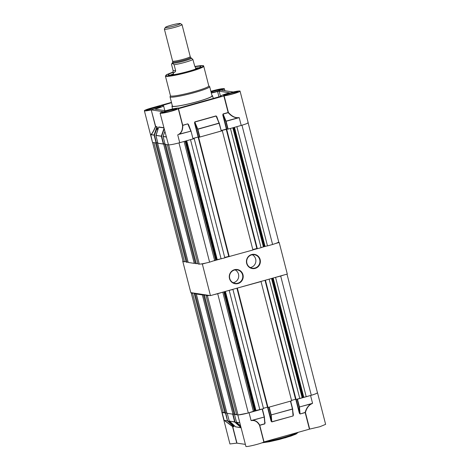<?xml version="1.0" encoding="UTF-8"?>
<svg xmlns="http://www.w3.org/2000/svg" width="470" height="470" viewBox="0 0 470 470"><rect width="100%" height="100%" fill="white"/><g stroke="black" fill="none" stroke-linecap="round" stroke-linejoin="round"><path stroke-width="0.7" d="M224.601 420.668L232.521 426.548L236.774 443.128L229.93 443.962L221.905 412.478A11.239 1.099 -14.4 0 0 221.916 412.507L224.713 412.366M252.39 420.515L251.086 420.574L252.39 420.515C255.333 420.415 257.73 422.037 259.569 425.385L263.829 441.964C261.96 443.375 247.684 446.994 245.928 446.5L239.806 422.736L236.557 422.365L240.329 425.673L236.475 422.23L239.806 422.736L237.802 414.928L234.471 414.423L236.475 422.219M263.829 441.964L309.683 429.087L305.43 412.513C306.569 408.33 308.549 405.481 311.369 403.959L312.562 403.313L310.558 395.505L297.451 399.189L299.455 406.997L312.562 403.313L311.369 403.959M245.123 444.344L236.774 443.128M311.557 395.217L315.952 393.743L317.52 392.785L325.622 424.351L319.929 426.707L309.683 429.087M309.43 429.145L305.171 412.566L300.101 413.994L299.349 413.206L299.672 413.148L296.176 399.541M293.098 415.956L271.807 421.778L271.407 421.079L270.873 414.992L268.875 407.208L269.187 407.12L271.19 414.928L292.663 408.923L293.068 415.809L292.481 409.106L293.374 414.887L293.098 415.956L271.836 421.925L271.084 421.144L271.407 421.079L267.906 407.443M264.927 422.882L264.833 423.893L259.763 425.315L264.017 441.894M233.279 424.727L234.001 426.713L232.709 426.519L236.962 443.098M240.869 427.765L235.687 426.836M238.137 414.957L248.048 413.048M297.134 399.277L299.137 407.055L299.455 406.997L300.072 413.847L299.672 413.148L299.137 407.055L311.305 403.824C308.402 405.363 306.346 408.23 305.147 412.419L300.101 413.994M264.916 422.9L264.387 416.814L264.81 423.746L259.734 425.168C257.871 421.837 255.422 420.239 252.396 420.362L264.216 417.043L262.184 409.088L249.077 412.766L251.086 420.574L264.216 417.043L262.389 409.029L264.381 416.814M224.131 420.345L227.462 420.856L225.459 413.048L222.128 412.537L224.131 420.345L222.128 412.537M290.654 401.092L292.452 408.959L290.448 401.151L269.187 407.12M297.128 399.247L297.451 399.189M232.626 426.384L224.525 420.527L227.786 420.791L233.572 425.867L233.919 426.578L232.626 426.384M240.834 427.635L235.682 426.825M240.758 427.348L234.771 422.095L229.442 421.044L235.793 426.989M235.711 426.854L229.243 421.126L227.239 413.318L229.254 421.126L235.006 421.896L240.799 426.971M236.557 422.365L234.465 414.423M292.481 409.106L270.873 414.992L271.219 415.075L271.836 421.925M180.298 23.553L181.943 24.516A9.095 0.887 165.6 0 1 182.008 24.593A9.095 0.887 165.6 0 1 174.411 27.454A9.095 0.887 165.6 0 1 164.659 29.252A9.095 0.887 165.6 0 1 164.388 29.117A9.095 0.887 165.6 0 1 164.412 29.023L165.393 27.378A7.732 0.752 -14.4 0 0 165.605 27.577A7.732 0.752 -14.4 0 0 174.253 25.95A7.732 0.752 -14.4 0 0 180.298 23.553A7.732 0.752 -14.4 0 0 180.122 23.5A7.732 0.752 -14.4 0 0 172.196 24.928A7.732 0.752 -14.4 0 0 165.393 27.378M164.388 29.117L172.608 61.118A9.095 0.887 -14.4 0 0 172.878 61.253A9.095 0.887 -14.4 0 0 182.624 59.461A9.095 0.887 -14.4 0 0 190.227 56.594L182.008 24.593M172.584 61.035A9.142 0.893 -14.4 0 0 172.561 61.129A9.142 0.893 -14.4 0 0 172.837 61.265A9.142 0.893 -14.4 0 0 182.63 59.461A9.142 0.893 -14.4 0 0 190.274 56.582A9.142 0.893 -14.4 0 0 190.203 56.512M194.792 66.382L192.894 59.49A11.368 1.11 165.6 0 1 184.933 62.346A11.368 1.11 165.6 0 1 174.106 64.76L175.686 70.9C174.958 72.333 174.211 72.826 173.442 72.374L173.095 72.18L173.741 74.695M173.442 72.374C173.113 72.656 172.995 72.033 173.095 70.506L171.515 64.367L172.472 63.25A10.005 0.975 -14.4 0 0 183.664 61.147A10.005 0.975 -14.4 0 0 191.49 58.045A10.005 0.975 -14.4 0 0 191.261 57.975A10.005 0.975 -14.4 0 0 190.797 57.951M172.76 62.581A10.005 0.975 -14.4 0 0 172.196 62.998A10.005 0.975 -14.4 0 0 172.472 63.25L174.106 64.76M191.261 57.975L192.894 59.49M173.142 72.351A16.826 1.645 -14.4 0 0 168.219 74.977A16.826 1.645 -14.4 0 0 168.66 75.129A16.826 1.645 -14.4 0 0 186.155 71.951A16.826 1.645 -14.4 0 0 200.749 66.623A16.826 1.645 -14.4 0 0 200.255 66.264A16.826 1.645 -14.4 0 0 195.167 66.693M198.969 67.78A15.909 1.551 -14.4 0 0 195.538 68.132M173.512 73.79A15.909 1.551 -14.4 0 0 170.334 75.129M208.797 85.945A19.787 1.933 165.6 0 1 192.265 92.167A19.787 1.933 165.6 0 1 171.062 96.08A19.787 1.933 165.6 0 1 170.469 95.786L165.405 76.052A19.787 1.933 -14.4 0 0 165.998 76.346A19.787 1.933 -14.4 0 0 187.201 72.439A19.787 1.933 -14.4 0 0 203.733 66.211L208.797 85.945M170.457 95.727A19.793 1.933 -14.4 0 0 194.38 91.591A19.793 1.933 -14.4 0 0 208.786 85.887M208.78 85.863L209.596 86.521A20.469 1.998 165.6 0 1 209.685 86.65A20.469 1.998 165.6 0 1 194.768 92.49A20.469 1.998 165.6 0 1 170.645 97.131A20.469 1.998 165.6 0 1 170.034 96.832A20.469 1.998 165.6 0 1 170.052 96.679L170.451 95.704M209.685 86.65L212.046 95.856A20.469 1.998 165.6 0 1 194.944 102.296A20.469 1.998 165.6 0 1 173.013 106.343A20.469 1.998 165.6 0 1 172.402 106.038L170.034 96.832M172.296 105.627A20.921 2.045 -14.4 0 0 171.955 106.138A20.921 2.045 -14.4 0 0 172.584 106.461A20.921 2.045 -14.4 0 0 195.056 102.313A20.921 2.045 -14.4 0 0 212.487 95.733A20.921 2.045 -14.4 0 0 211.941 95.445M162.209 112.777A7.596 0.74 165.6 0 1 162.032 112.724A7.596 0.74 165.6 0 1 167.972 110.374A7.596 0.74 165.6 0 1 176.467 108.776A7.596 0.74 165.6 0 1 176.679 108.964A7.596 0.74 165.6 0 1 169.987 111.372A7.596 0.74 165.6 0 1 162.209 112.777M162.673 112.794A7.138 0.699 165.6 0 1 169.276 110.538A7.138 0.699 165.6 0 1 176.156 109.334M223.691 95.516A7.596 0.74 165.6 0 1 223.514 95.469A7.596 0.74 165.6 0 1 229.454 93.113A7.596 0.74 165.6 0 1 237.949 91.515A7.596 0.74 165.6 0 1 238.161 91.709A7.596 0.74 165.6 0 1 231.469 94.112A7.596 0.74 165.6 0 1 223.691 95.516M224.155 95.533A7.138 0.699 165.6 0 1 230.758 93.283A7.138 0.699 165.6 0 1 237.632 92.073M210.942 91.55A7.596 0.74 165.6 0 1 222.239 89.118A7.596 0.74 165.6 0 1 222.445 89.312A7.596 0.74 165.6 0 1 211.247 92.749M211.065 92.038A7.138 0.699 165.6 0 1 221.922 89.676M146.499 110.38A7.596 0.74 165.6 0 1 146.323 110.327A7.596 0.74 165.6 0 1 152.262 107.971A7.596 0.74 165.6 0 1 160.758 106.379A7.596 0.74 165.6 0 1 160.969 106.567A7.596 0.74 165.6 0 1 154.278 108.975A7.596 0.74 165.6 0 1 146.499 110.38M146.957 110.397A7.138 0.699 165.6 0 1 153.567 108.141A7.138 0.699 165.6 0 1 160.44 106.937M221.517 90.246L221.505 90.187A9.553 0.934 -14.4 0 0 224.36 88.742A9.553 0.934 -14.4 0 0 224.072 88.601A9.553 0.934 -14.4 0 0 212.816 90.769L210.883 91.315M237.861 117.676L239.212 117.623L237.861 117.676C234.671 117.741 231.516 116.002 228.391 112.459L224.131 95.88A9.553 0.934 -14.4 0 0 234.371 93.501A9.553 0.934 -14.4 0 0 240.07 91.145A9.553 0.934 -14.4 0 0 239.788 90.998A9.553 0.934 -14.4 0 0 233.226 91.979L221.429 90.234M165.405 76.052L166.568 74.648L173.089 72.033L166.251 74.865L166.309 75.788C167.484 76.41 175.081 74.947 189.093 71.405C201.319 67.586 205.819 65.653 202.599 65.6L194.944 66.417L201.178 65.559L202.782 65.588L203.733 66.211M211.324 93.037A10.281 1.005 -14.4 0 0 217.575 91.497L218.985 96.985M220.553 96.532L219.184 91.186L217.575 91.497M219.184 91.186L229.325 92.79M220.947 96.397L220.865 96.074A10.281 1.005 -14.4 0 1 228.355 93.142L229.307 92.731M220.865 96.074A10.281 1.005 -14.4 0 0 221.17 96.227L221.188 96.285M156.24 109.334L156.093 108.752A10.281 1.005 -14.4 0 0 163.584 105.821A10.281 1.005 -14.4 0 0 161.28 105.768L171.538 102.689M221.17 96.227L178.988 108.065A10.281 1.005 -14.4 0 0 166.874 110.397L165.264 110.709L155.141 109.163L156.093 108.752M224.131 95.88L178.277 108.752L182.53 125.331C182.671 129.708 181.455 132.675 178.882 134.232L177.731 134.884L179.734 142.692C174.153 144.202 170.399 144.925 168.477 144.86L160.088 113.153A9.553 0.934 -14.4 0 0 168.242 112.013A9.553 0.934 -14.4 0 0 178.277 108.752M171.462 102.378L151.334 108.029A9.553 0.934 -14.4 0 0 144.378 110.756A9.553 0.934 -14.4 0 0 151.222 109.915L155.482 126.495C153.578 131.007 152.116 133.633 151.093 134.379L150.764 134.655L152.48 142.322L144.378 110.756M157.855 129.644L156.962 126.665L155.67 126.471L151.222 109.915M151.411 109.892L163.02 111.672M162.943 111.707L162.943 111.707A9.553 0.934 -14.4 0 0 160.088 113.153M178.465 108.688L182.724 125.267L187.794 123.839L188.546 124.626L191.026 131.124L178.882 134.232M192.923 138.468L198.134 137.011L199.844 137.046L221.3 130.995L219.049 123.122L197.788 129.091L197.518 129.303L199.521 137.111M198.452 136.946L194.844 122.887L194.521 122.946L194.797 121.877L216.059 115.908L216.811 116.695L219.102 123.269L197.841 129.238L194.844 122.03L216.106 116.061L219.29 123.158L221.305 131.001M221.188 130.537L226.393 129.074L228.109 129.115L241.216 125.431L239.212 117.623L225.782 121.366L227.786 129.174M226.716 129.009L223.109 114.95L222.786 115.015L223.062 113.94L228.132 112.518L223.873 95.939M247.89 122.57C248.753 122.929 246.527 123.886 241.216 125.431M190.791 131.054L187.841 123.992L191.037 131.13L178.964 134.373C181.62 132.793 182.889 129.808 182.771 125.414L187.794 123.839M228.109 129.115L226.105 121.307L225.782 121.366L223.109 114.95L223.109 114.093L228.179 112.671C231.369 116.202 234.601 117.923 237.873 117.835L226.052 121.154L223.062 113.94M193.035 138.932L191.037 131.13L193.035 138.932L179.734 142.692M165.129 144.349L163.125 136.541L165.123 144.343L168.477 144.86M164.236 128.78L161.657 136.206L163.66 144.014L164.941 143.656M163.66 144.014L157.902 143.244L155.899 135.436L161.333 136.265L163.337 144.073M157.333 127.617L154.43 135.102L156.439 142.909L157.72 142.551M156.439 142.909L156.116 142.974L154.113 135.166L150.764 134.655L151.093 134.379M152.768 142.463L156.116 142.974M199.844 137.046L197.841 129.238L197.518 129.303L194.844 122.887L194.797 121.877M166.163 136.682L165.969 136.053M164.805 131.53L163.119 136.376L166.474 137.052L163.125 136.541L164.811 131.541M156.962 126.665L154.119 135.002L154.43 135.102L151.099 134.543C152.157 133.791 153.678 131.154 155.658 126.63L156.957 126.829L157.662 130.202M158.713 127.194L163.871 127.881M164.007 128.422L161.339 136.106L161.657 136.206L156.093 135.354L158.725 127.141M204.926 294.778L203.504 295.113L204.45 295.26L235.071 414.511L236.575 414.223M235.071 414.511L234.125 414.37L203.504 295.113M197.747 293.68L196.325 294.02L202.37 294.943L232.985 414.193L234.007 413.911M232.985 414.193L226.945 413.271L196.325 294.02M195.197 293.292L194.245 293.703L195.191 293.844L225.806 413.101L226.828 412.813M234.001 426.713L227.545 420.991L225.812 413.101L224.86 412.954L194.245 293.703M221.905 412.46A11.239 1.099 -14.4 0 0 221.911 412.484L191.29 293.227A11.239 1.099 -14.4 0 0 191.296 293.251L221.916 412.507M274.527 277.629L280.69 276.043L311.31 395.294A11.239 1.099 -14.4 0 0 317.432 392.691L286.994 274.133M311.31 395.294L295.759 399.518L265.139 280.267L265.697 280.108M291.529 400.375L295.695 399.271M237.045 288.151L261.026 281.565L291.647 400.816L267.994 407.455L267.665 407.408L237.045 288.151L237.603 287.998M267.6 407.155L263.441 408.26M227.621 290.801L232.932 289.45L263.553 408.7L255.504 410.598L248.325 412.977A11.239 1.099 165.6 0 1 238.014 414.963L236.71 414.763L206.089 295.512L207.182 295.125M204.45 295.26L206.06 294.949M209.514 295.477A11.239 1.099 165.6 0 1 207.393 295.706L206.089 295.512M223.215 292.034L217.71 293.726A11.239 1.099 165.6 0 1 214.085 294.596M232.932 289.45L232.051 289.555M261.026 281.565L260.145 281.671M270.127 278.869L265.139 280.267M280.69 276.043A11.239 1.099 -14.4 0 0 283.657 275.067M191.737 292.763A11.239 1.099 -14.4 0 0 191.29 293.227M194.069 293.121L191.296 293.251M195.191 293.844L196.331 293.468M202.37 294.943L203.51 294.561M207.393 295.706L238.014 414.963M192.6 293.45L223.221 412.707M269.169 279.274L299.789 398.531M265.468 280.32L296.088 399.571M275.596 277.476L306.217 396.727M237.374 288.204L267.994 407.455M222.804 292.293L253.424 411.544M217.71 293.726L248.325 412.977M229.225 290.489L259.845 409.74M236.915 288.192L267.454 407.132M265.01 280.302L295.548 399.247M196.472 293.486L196.589 293.944M203.651 294.584L203.768 295.043M165.088 144.208L165.728 144.437L196.343 263.693L197.846 263.406M196.343 263.693L195.397 263.547L164.782 144.296M156.463 143.027L187.084 262.278L186.138 262.137L155.517 142.88L157.744 142.668L157.597 143.197L163.642 144.12L194.263 263.376L195.279 263.088M194.263 263.376L188.217 262.454L157.597 143.197M187.084 262.278L188.1 261.996M185.991 261.555L183.194 261.684A11.239 1.099 -14.4 0 0 183.194 261.684A11.239 1.099 -14.4 0 1 183.183 261.637M272.588 244.476L267.489 245.904L236.874 126.653L241.968 125.226L272.588 244.476A11.239 1.099 -14.4 0 0 278.71 241.874A11.239 1.099 -14.4 0 0 278.704 241.85M221.2 130.578L230.447 128.457L261.067 247.708L264.428 246.403L267.489 245.904M261.067 247.708L252.889 249.864M252.807 249.558L256.972 248.448M192.935 138.515L198.111 137.058L198.651 137.381L222.304 130.742L252.919 249.999L224.795 257.748M228.878 256.338L224.713 257.442M221.123 258.923L190.503 139.672L194.21 138.632L224.83 257.883L216.782 259.781L209.602 262.154A11.239 1.099 165.6 0 1 199.292 264.14L197.988 263.946L167.367 144.69L168.671 144.889L199.292 264.14M214.696 260.727L184.081 141.47L178.982 142.904A11.239 1.099 165.6 0 1 178.706 142.974M194.21 138.632L192.976 138.679M222.304 130.742L221.258 130.825M152.562 142.404A11.239 1.099 -14.4 0 0 152.568 142.41A11.239 1.099 -14.4 0 0 152.574 142.434L183.194 261.684L152.568 142.41M184.499 261.884L153.878 142.633L152.574 142.434M163.642 144.12L164.952 143.691M226.74 129.497L257.36 248.748M198.651 137.381L229.266 256.638M178.982 142.904L209.602 262.154M198.322 137.334L228.943 256.585M198.111 137.058L228.731 256.315M226.417 129.45L257.031 248.701M226.205 129.174L256.826 248.43M164.923 143.761L165.041 144.22M255.181 268.399A7.185 6.974 -81.3 0 1 246.656 263.365A7.185 6.974 -81.3 0 1 251.62 254.546A7.185 6.974 -81.3 0 1 260.145 259.575A7.185 6.974 -81.3 0 1 255.181 268.399M251.626 254.881A6.821 6.621 98.7 0 0 252.284 268.2A6.821 6.621 98.7 0 0 259.928 261.05A6.821 6.621 98.7 0 0 251.626 254.881M238.014 283.557A7.185 6.974 -81.3 0 1 229.495 278.522A7.185 6.974 -81.3 0 1 234.459 269.704A7.185 6.974 -81.3 0 1 242.984 274.733A7.185 6.974 -81.3 0 1 238.014 283.557M234.459 270.038A6.821 6.621 98.7 0 0 235.123 283.363A6.821 6.621 98.7 0 0 242.767 276.207A6.821 6.621 98.7 0 0 234.459 270.038M250.304 267.559A6.821 6.621 98.7 0 0 252.261 254.734M233.143 282.717A6.821 6.621 98.7 0 0 235.1 269.892M278.264 242.338L279.192 242.479L287.299 274.045L210.448 295.618L190.808 292.622L182.701 261.056L183.006 260.968M205.978 263.03L202.341 264.052L201.413 263.911M183.042 261.108L182.701 261.056M279.192 242.479L275.555 243.501M266.425 246.063L262.019 247.302M219.513 259.234L215.113 260.468M210.448 295.618L202.341 264.052M297.569 432.476A20.469 1.998 165.6 0 1 283.363 437.535A20.469 1.998 165.6 0 1 264.216 441.841M299.349 413.206L295.836 399.535M293.086 413.782L293.374 414.887M271.084 421.144L267.489 407.137M264.822 421.713L265.109 422.818M233.719 425.109L233.895 425.808M261.866 442.846L285.566 437.746L296.041 434.039L297.375 432.594M264.833 423.893L264.216 417.043M237.802 414.928L239.806 422.736M233.026 414.182L235.006 421.896L234.689 421.954L232.679 414.146M290.648 401.098L292.646 408.877M172.561 61.129L172.807 62.099A9.142 0.893 -14.4 0 0 173.083 62.234A9.142 0.893 -14.4 0 0 182.877 60.424A9.142 0.893 -14.4 0 0 190.52 57.551L190.891 58.01M190.814 57.963A9.958 0.969 165.6 0 1 191.22 57.986A9.958 0.969 165.6 0 1 184.258 60.977A9.958 0.969 165.6 0 1 172.519 63.239A9.958 0.969 165.6 0 1 173.465 62.257M173.095 70.506L175.686 70.9M162.05 105.685L161.968 105.374M188.546 124.626L188.887 125.972M198.134 137.011L194.521 122.946M216.811 116.695L217.152 118.035M226.393 129.074L222.786 115.015M163.824 127.717L158.754 126.941M219.049 123.122L216.059 115.908M219.296 123.199L221.3 130.995M191.037 131.13L193.041 138.938M155.899 135.425L158.737 127.1M155.899 135.278L157.897 143.244M223.802 291.87L254.376 410.95M224.249 291.747L254.816 410.792M225.4 291.424L255.974 410.486M224.936 291.553L255.504 410.598M271.519 278.475L302.087 397.544M273.176 278.011L303.749 397.091M272.588 278.175L303.156 397.226M271.901 278.369L302.463 397.42M185.109 141.182L215.654 260.133M185.562 141.059L216.094 259.975M186.713 140.736L217.252 259.669M186.249 140.865L216.782 259.781M232.826 127.787L263.365 246.721M234.483 127.323L265.021 246.268M233.895 127.488L264.428 246.403M233.208 127.681L263.74 246.597M298.268 432.282L295.994 434.086L291 436.031L279.28 439.479L269.375 441.747L261.796 442.869M173.107 62.44L172.684 62.692L172.807 62.099M195.126 66.523L195.773 69.043M172.196 62.998L171.803 63.656M190.274 56.582L190.52 57.551M212.487 95.733L213.368 98.559M171.955 106.138L172.531 108.987M164.823 110.644L163.584 105.821M224.36 88.742L224.877 90.763M240.07 91.145L248.178 122.711M248.142 122.823L278.71 241.874"/></g></svg>
